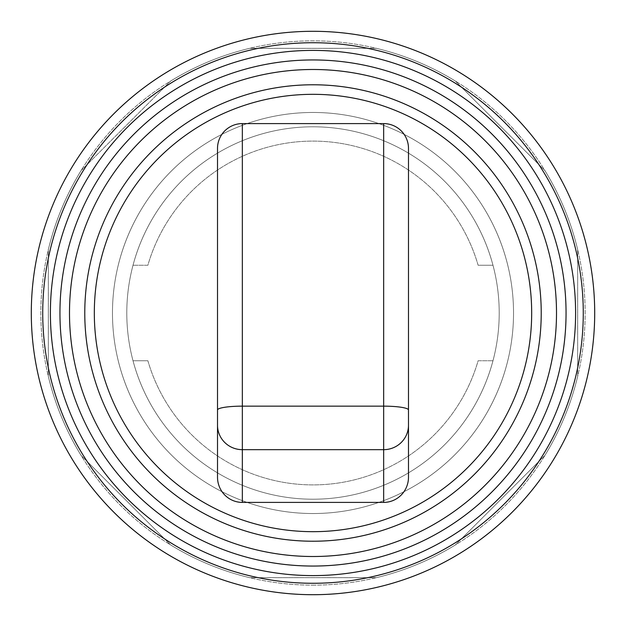 <?xml version="1.0" encoding="UTF-8"?>
<svg xmlns="http://www.w3.org/2000/svg" width="626" height="626" viewBox="0 0 626 626"><rect width="100%" height="100%" fill="white"/><g stroke="black" fill="none" stroke-linecap="round" stroke-linejoin="round"><path stroke-width="0.47" stroke-dasharray="3.13 2.35" d="M313 585.153A272.154 272.154 0 0 0 585.153 313A272.154 272.154 0 0 0 313 40.846A272.154 272.154 0 0 0 40.846 313A272.154 272.154 0 0 0 313 585.153A272.154 272.154 0 0 0 585.153 313A272.154 272.154 0 0 0 313 40.846A272.154 272.154 0 0 0 40.846 313A272.154 272.154 0 0 0 313 585.153M313 531.677A218.677 218.677 0 0 0 531.677 313A218.677 218.677 0 0 0 313 94.323A218.677 218.677 0 0 0 94.323 313A218.677 218.677 0 0 0 313 531.677M313 84.776A228.224 228.224 0 0 0 84.776 313A228.224 228.224 0 0 0 313 541.224A228.224 228.224 0 0 0 541.224 313A228.224 228.224 0 0 0 313 84.776M313 566.053A253.053 253.053 0 0 0 566.053 313A253.053 253.053 0 0 0 313 59.947A253.053 253.053 0 0 0 59.947 313A253.053 253.053 0 0 0 313 566.053M313 594.7A281.7 281.7 0 0 0 594.7 313A281.7 281.7 0 0 0 313 31.3A281.7 281.7 0 0 0 31.3 313A281.7 281.7 0 0 0 313 594.7M313 513.531A200.531 200.531 0 0 0 513.531 313A200.531 200.531 0 0 0 313 112.469A200.531 200.531 0 0 0 112.469 313A200.531 200.531 0 0 0 313 513.531A200.531 200.531 0 0 0 513.531 313A200.531 200.531 0 0 0 313 112.469A200.531 200.531 0 0 0 112.469 313A200.531 200.531 0 0 0 313 513.531A200.531 200.531 0 0 0 513.531 313A200.531 200.531 0 0 0 313 112.469A200.531 200.531 0 0 1 513.531 313A200.531 200.531 0 0 1 313 513.531A200.531 200.531 0 0 1 112.469 313A200.531 200.531 0 0 0 313 513.531M313 499.212A186.212 186.212 0 0 0 499.212 313A186.212 186.212 0 0 0 133.017 265.252A186.212 186.212 0 0 0 313 499.212A186.212 186.212 0 0 0 492.983 265.252A186.212 186.212 0 0 0 126.788 313A186.212 186.212 0 0 0 313 499.212M408.488 148.417L408.488 477.2M217.512 477.2L217.512 148.417M478.123 265.252A171.884 171.884 0 0 0 147.877 265.252L133.017 265.252L147.877 265.252A171.884 171.884 0 0 1 478.123 265.252L492.983 265.252L478.123 265.252M147.877 360.748A171.884 171.884 0 0 0 478.123 360.748L492.983 360.748L478.123 360.748A171.884 171.884 0 0 1 147.877 360.748L133.017 360.748L147.877 360.748M313 112.469A200.531 200.531 0 0 0 112.469 313A200.531 200.531 0 0 1 313 112.469M81.036 170.671L170.671 81.036L81.036 170.671A272.154 272.154 0 0 0 48.335 249.617L48.335 376.382A272.154 272.154 0 0 0 81.036 455.329L170.671 544.964A272.154 272.154 0 0 0 249.617 577.665L376.382 577.665A272.154 272.154 0 0 0 455.329 544.964L544.964 455.329A272.154 272.154 0 0 0 577.665 376.382L577.665 249.617A272.154 272.154 0 0 0 544.964 170.671L455.329 81.036A272.154 272.154 0 0 0 376.382 48.335L249.617 48.335A272.154 272.154 0 0 0 170.671 81.036A272.154 272.154 0 0 1 249.617 48.335L376.382 48.335A272.154 272.154 0 0 1 455.329 81.036L544.964 170.671A272.154 272.154 0 0 1 577.665 249.617L577.665 376.382A272.154 272.154 0 0 1 544.964 455.329L455.329 544.964A272.154 272.154 0 0 1 376.382 577.665L249.617 577.665A272.154 272.154 0 0 1 170.671 544.964L81.036 455.329A272.154 272.154 0 0 1 48.335 376.382L48.335 249.617A272.154 272.154 0 0 1 81.036 170.671"/><path stroke-width="0.94" d="M313 531.677A218.677 218.677 0 0 0 531.677 313A218.677 218.677 0 0 0 313 94.323A218.677 218.677 0 0 0 94.323 313A218.677 218.677 0 0 0 313 531.677M313 84.776A228.224 228.224 0 0 0 84.776 313A228.224 228.224 0 0 0 313 541.224A228.224 228.224 0 0 0 541.224 313A228.224 228.224 0 0 0 313 84.776M59.947 313A253.053 253.053 0 0 0 313 566.053A253.053 253.053 0 0 0 566.053 313A253.053 253.053 0 0 0 313 59.947A253.053 253.053 0 0 0 59.947 313A253.053 253.053 0 0 1 313 59.947A253.053 253.053 0 0 1 566.053 313M50.401 313A262.599 262.599 0 0 0 313 575.599A262.599 262.599 0 0 0 575.599 313A262.599 262.599 0 0 0 313 50.401A262.599 262.599 0 0 0 50.401 313M42.724 313A270.275 270.275 0 0 0 313 583.275A270.275 270.275 0 0 0 583.275 313A270.275 270.275 0 0 0 313 42.724A270.275 270.275 0 0 0 42.724 313M313 594.7A281.7 281.7 0 0 0 594.7 313A281.7 281.7 0 0 0 313 31.3A281.7 281.7 0 0 0 31.3 313A281.7 281.7 0 0 0 313 594.7M408.488 409.983L408.488 148.417A24.829 24.829 0 0 0 383.668 123.596L383.668 406.149A24.829 3.834 0 0 1 408.488 409.983L408.488 477.2A25.212 24.829 90 0 1 383.668 502.404L242.332 502.404A25.212 24.829 90 0 1 217.512 477.2L217.512 148.417A24.829 24.829 0 0 1 242.332 123.596L383.668 123.596M69.494 313A243.506 243.506 0 0 0 313 556.506A243.506 243.506 0 0 0 556.506 313A243.506 243.506 0 0 0 313 69.494A243.506 243.506 0 0 0 69.494 313M383.668 502.404L383.668 449.671L242.332 449.671L242.332 406.149L383.668 406.149L383.668 449.671A24.829 24.453 0 0 0 408.488 425.218M242.332 502.404L242.332 449.671A24.829 24.453 180 0 1 217.512 425.218M217.512 409.983A24.829 3.834 180 0 1 242.332 406.149L242.332 123.596"/></g></svg>
